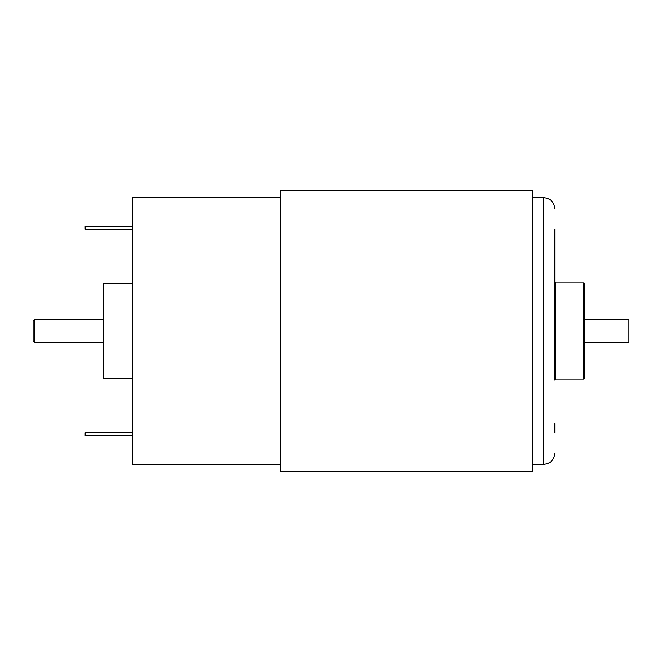 <?xml version="1.0" encoding="UTF-8"?>
<svg xmlns="http://www.w3.org/2000/svg" width="662" height="662" viewBox="0 0 662 662"><rect width="100%" height="100%" fill="white"/><g stroke="black" fill="none" stroke-linecap="round" stroke-linejoin="round"><path stroke-width="0.99" d="M34.581 342.477L33.1 340.996L33.1 321.004L34.581 319.523L34.581 342.477L103.669 342.477M132.565 378.416L103.669 378.416L103.669 283.584L132.565 283.584M554.814 423.614L554.814 432.65M584.447 342.759L628.9 342.759L628.9 319.241L584.447 319.241L584.447 283.584L584.447 378.416L583.702 379.161L583.702 282.839L555.55 282.839L555.55 379.161L554.814 379.897L554.814 238.386M280.746 464.36L132.565 464.36L132.565 197.64L280.746 197.64M532.645 471.766L532.645 190.234L280.746 190.234L280.746 471.766L532.645 471.766M554.814 229.35L554.814 331M132.565 432.824L85.15 432.824L85.15 435.836L132.565 435.836M132.565 226.164L85.15 226.164L85.15 229.176L132.565 229.176M532.645 464.36L543.701 464.36L543.701 197.64C550.445 198.302 554.152 202.001 554.814 208.753M543.701 464.36C550.445 463.698 554.152 459.999 554.814 453.247M555.55 282.839L554.814 282.103M583.702 379.161L555.55 379.161M532.645 197.64L543.701 197.64M583.702 282.839L584.447 283.584M34.581 319.523L103.669 319.523"/></g></svg>
